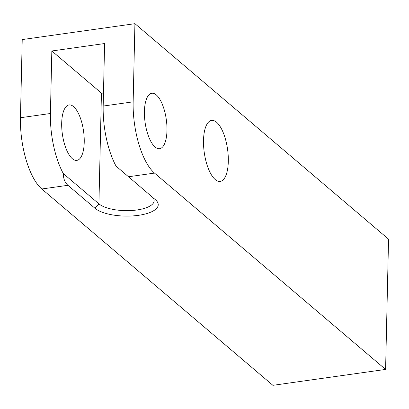 <?xml version="1.0" encoding="UTF-8"?>
<svg xmlns="http://www.w3.org/2000/svg" width="409" height="409" viewBox="0 0 409 409"><rect width="100%" height="100%" fill="white"/><g stroke="black" fill="none" stroke-linecap="round" stroke-linejoin="round"><path stroke-width="0.61" d="M20.45 117.731L50.419 113.503A55.982 21.386 82 0 0 63.303 173.574C63.375 178.743 64.919 182.654 67.94 185.303L94.99 208.288A33.027 12.06 1.3 0 0 138.216 215.369A33.027 12.06 1.3 0 0 155.701 199.986A33.027 12.06 1.3 0 0 155.44 199.761L116.069 166.131A55.982 21.386 -98 0 1 103.18 106.059L133.15 101.831A55.982 21.386 82 0 0 154.515 173.089L385.595 369.424L272.895 385.324L41.81 188.989A55.982 21.386 -98 0 1 20.45 117.731L22.224 39.576L134.924 23.676L388.55 239.163L385.595 369.424M133.15 101.831L134.924 23.676M144.423 111.412A27.991 10.695 -98 0 1 151.785 93.272A27.991 10.695 -98 0 1 166.969 130.563A27.991 10.695 -98 0 1 159.607 148.702A27.991 10.695 -98 0 1 144.423 111.412M203.513 140.369A30.787 11.764 -98 0 1 211.611 120.415A30.787 11.764 -98 0 1 228.309 161.437A30.787 11.764 -98 0 1 220.211 181.392A30.787 11.764 -98 0 1 203.513 140.369M61.693 123.083A27.991 10.695 -98 0 1 69.055 104.944A27.991 10.695 -98 0 1 84.234 142.235A27.991 10.695 -98 0 1 76.872 160.374A27.991 10.695 -98 0 1 61.693 123.083M50.419 113.503L51.836 50.977L101.437 93.119A28.829 10.527 -178.7 0 0 103.446 94.54M152.859 197.567A28.829 10.527 1.3 0 1 154.127 200.773A28.829 10.527 1.3 0 1 131.12 210.543A28.829 10.527 1.3 0 1 98.922 203.84L63.303 173.574M103.18 106.059L104.602 43.538L51.836 50.977M94.99 208.288L98.922 203.84L101.437 93.119M128.385 176.775L154.515 173.089M41.81 188.989L67.94 185.303"/></g></svg>
